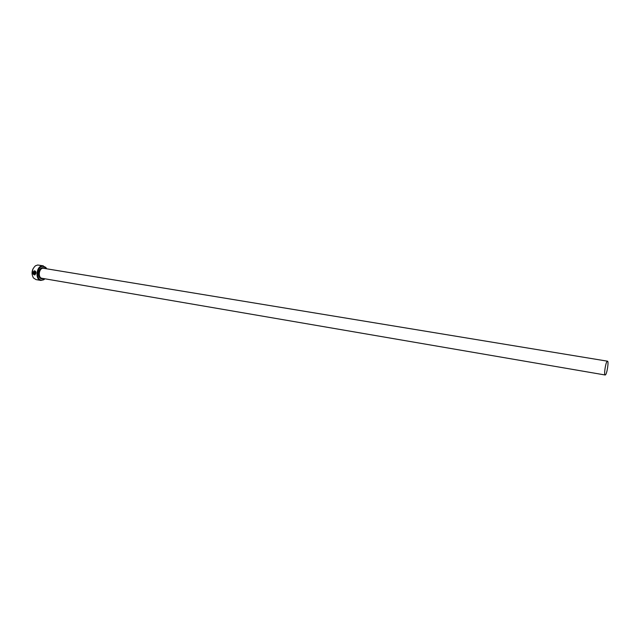 <?xml version="1.0" encoding="UTF-8"?>
<svg xmlns="http://www.w3.org/2000/svg" width="640" height="640" viewBox="0 0 640 640"><rect width="100%" height="100%" fill="white"/><g stroke="black" fill="none" stroke-linecap="round" stroke-linejoin="round"><path stroke-width="0.96" d="M34.456 271.216L35.696 273.104L34.64 274.568M33.608 274.08L34.744 274.552L35.632 273.112L34.28 271.232L33.288 272.08L35.064 272.376L35.024 272.8L32.848 272.432L34.304 270.816C35.44 270.816 35.992 271.6 35.944 273.16L34.872 274.96L33.608 274.08M34.304 270.816L32.848 272.432M33.2 273.328L34.624 273.96L33.2 273.328L33.168 274.008L32.816 272.848L34.528 273.136L34.624 273.96M46.504 268.72L45.944 267.84L42.872 266.32C36.584 266.248 35.736 280.824 42.056 280.08L44.816 278.776M44.92 278.792L43.752 279.776L40.84 280.432C34.728 279.792 36.376 265.664 42.552 265.8L45.824 267.424L46.608 268.736M32.048 274L32.88 269.048M43.296 265.84L37.72 265.008L35.456 265.792C31.784 269.328 31.104 273.376 33.416 277.92L36.016 279.6L40.84 280.432M607.296 361.232C605.72 361.832 603.664 375.12 605.16 374.992L605.368 374.936C606.96 374.208 608.976 361.088 607.488 361.184L607.296 361.232M32.888 272.856L33.192 273.928M34.584 273.96L34.544 274.376M33.48 274.336L34.744 274.984M32.912 272.424L35.024 272.784M605.16 374.992L41.936 278.28C37.744 277.84 38.864 268.136 43.112 268.216L607.488 361.184M43.112 278.48L42.136 278.712C37.08 279.288 37.768 267.648 42.792 267.696L44.8 268.432M45.944 267.84L45.824 267.424"/></g></svg>
